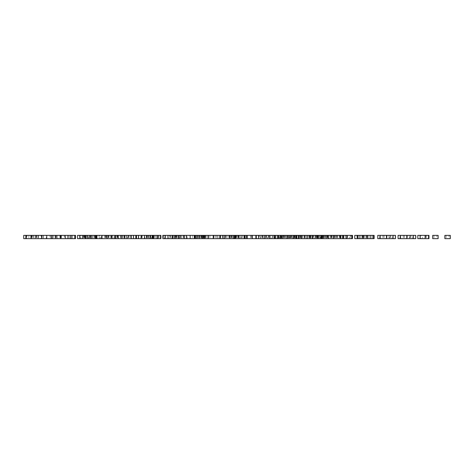 <?xml version="1.0" encoding="UTF-8"?>
<svg xmlns="http://www.w3.org/2000/svg" width="474" height="474" viewBox="0 0 474 474"><rect width="100%" height="100%" fill="white"/><g stroke="black" fill="none" stroke-linecap="round" stroke-linejoin="round"><path stroke-width="0.36" stroke-dasharray="2.37 1.78" d="M65.536 235.365L56.27 235.365L57.609 235.365L57.609 238.635L56.27 238.635L60.909 238.635L57.609 238.635L57.609 235.365L60.909 235.365L60.909 238.635L64.203 238.635L60.909 238.635L60.909 235.365L64.203 235.365L64.203 238.635L65.536 238.635L64.203 238.635L64.203 235.365L65.536 235.365L65.536 238.635M56.27 235.365L56.27 238.635M71.965 235.365L55.18 235.365L70.691 235.365L67.918 235.365L67.918 238.635L55.18 238.635L75.562 238.635L75.562 235.365L70.549 235.365L70.549 238.635L70.549 235.365L74.744 235.365L71.965 235.365L71.965 238.635M67.918 235.365L60.927 235.365L60.927 238.635L67.918 238.635M60.927 235.365L55.962 235.365L55.962 238.635L60.927 238.635M55.962 235.365L52.365 235.365L52.365 238.635L55.962 238.635M52.365 235.365L51.133 235.365L51.133 238.635L52.365 238.635M96.945 235.365L96.945 238.635L101.957 238.635L96.945 238.635L101.957 238.635L101.957 235.365L96.945 235.365L96.945 238.635L96.945 235.365L101.957 235.365L101.957 238.635L101.957 235.365L96.945 235.365M107.1 235.365L112.113 235.365L107.1 235.365L107.1 238.635L112.113 238.635L107.1 238.635M112.113 235.365L112.113 238.635M140.849 235.365L148.486 235.365L136.512 235.365L140.849 235.365L140.849 238.635L136.512 238.635L148.486 238.635L140.849 238.635M142.153 235.365L142.153 238.635M151.342 235.365L144.902 235.365L144.902 238.635L158.855 238.635L152.486 238.635L153.843 238.635L153.843 235.365L153.843 238.635L153.849 235.365L151.342 235.365L151.342 238.635M147.829 235.365L147.829 238.635M148.486 235.365L148.486 238.635M148.131 235.365L148.131 238.635M146.454 235.365L146.454 238.635M138.758 235.365L138.758 238.635L144.902 238.635L144.902 235.365L138.769 235.365L138.769 238.635L131.464 238.635L136.476 238.635L136.476 235.365L136.476 238.635L136.476 235.365L131.464 235.365L131.464 238.635L136.476 238.635L136.476 235.365L131.464 235.365L131.464 238.635L131.464 235.365L138.769 235.365M148.149 235.365L141.169 235.365L152.877 235.365L148.149 235.365L148.149 238.635L152.877 238.635L141.169 238.635L148.149 238.635M146.999 235.365L146.999 238.635M144.576 235.365L144.576 238.635M141.744 235.365L141.744 238.635M141.169 235.365L141.169 238.635M141.667 235.365L141.667 238.635M146.353 235.365L146.353 238.635M151.947 235.365L151.947 238.635M255.853 235.365L190.181 235.365L190.181 238.635L255.853 238.635M195.193 235.365L195.193 238.635L195.614 238.635L195.614 235.365L195.193 235.365L195.187 238.635M194.838 235.365L194.838 238.635M200.905 235.365L200.905 238.635M198.547 235.365L198.547 238.635M196.763 235.365L196.763 238.635M232.153 235.365L232.153 238.635M236.668 235.365L236.668 238.635M247.274 235.365L247.274 238.635M252.287 235.365L252.287 238.635M289.892 235.365L283.517 235.365L291.012 235.365L289.892 235.365L289.892 238.635L291.012 238.635L283.517 238.635L289.892 238.635M291.012 235.365L291.012 238.635M287.285 235.365L287.285 238.635M284.572 235.365L284.572 238.635M283.517 235.365L283.517 238.635M298.502 235.365L283.428 235.365L295.729 235.365L295.729 238.635L283.428 238.635L298.502 238.635M290.728 235.365L290.728 238.635M295.729 235.365L292.683 235.365L292.683 238.635L295.729 238.635M292.683 235.365L287.481 235.365L287.481 238.635L292.683 238.635M288.411 235.365L280.164 235.365L280.164 238.635L294.194 238.635L287.428 238.635L294.194 238.635L294.194 235.365L288.411 235.365L288.411 238.635M280.164 235.365L278.291 235.365L279.933 235.365L279.933 238.635L278.291 238.635L280.164 238.635M283.428 235.365L283.428 238.635M284.643 235.365L284.643 238.635M287.534 235.365L287.534 238.635M289.513 235.365L289.513 238.635M352.496 235.365L323.067 235.365L323.067 238.635L352.496 238.635M324.37 235.365L324.37 238.635M328.494 235.365L328.494 238.635M327.208 235.365L327.208 238.635M41.031 235.365L25.857 235.365L25.857 238.635L51.133 238.635L51.133 235.365L46.221 235.365L46.221 238.635L46.221 235.365L41.031 235.365L41.031 238.635M33.767 235.365L46.742 235.365L25.987 235.365L33.767 235.365L33.767 238.635L25.987 238.635L46.742 238.635L33.767 238.635M38.513 235.365L38.513 238.635M43.205 235.365L43.205 238.635M35.941 235.365L35.941 238.635M30.769 235.365L30.769 238.635L30.769 235.365M83.507 235.365L91.055 235.365L82.666 235.365L83.507 235.365L83.507 238.635L82.666 238.635L91.055 238.635L83.507 238.635M82.666 235.365L82.666 238.635M86.896 235.365L86.896 238.635M89.841 235.365L89.841 238.635M91.055 235.365L91.055 238.635M89.876 235.365L89.876 238.635M86.861 235.365L86.861 238.635M83.874 235.365L83.874 238.635M96.05 235.365L91.393 235.365L91.393 238.635L96.05 238.635L96.05 235.365M88.656 235.365L91.393 235.365L91.393 238.635L88.656 238.635L88.656 235.365L85.468 235.365L85.468 238.635L88.656 238.635M85.468 235.365L79.875 235.365L79.875 238.635L85.468 238.635M79.875 235.365L77.546 235.365M77.546 238.635L79.875 238.635M85.539 235.365L95.392 235.365L82.577 235.365L85.539 235.365L85.539 238.635L82.577 238.635L95.392 238.635L85.539 238.635M91.038 235.365L91.038 238.635L91.038 235.365M121.326 235.365L121.326 238.635L126.339 238.635L121.326 238.635L121.326 235.365L126.339 235.365L126.339 238.635L126.339 235.365L121.326 235.365M141.631 235.365L141.631 238.635L146.65 238.635L141.631 238.635L146.65 238.635L141.631 238.635L141.631 235.365L146.65 235.365L146.65 238.635L146.65 235.365L141.631 235.365L141.631 238.635L141.631 235.365L146.65 235.365L146.65 238.635L146.65 235.365L141.631 235.365M179.806 235.365L186.098 235.365L178.882 235.365L179.806 235.365L179.806 238.635L178.882 238.635L186.092 238.635L179.806 238.635M178.882 235.365L178.882 238.635M183.272 235.365L183.272 238.635M187.271 235.365L186.092 235.365L186.098 238.635L187.271 238.635L186.098 238.635L186.092 235.365L187.271 235.365L187.271 238.635M183.077 235.365L183.077 238.635M180.079 235.365L180.079 238.635M190.145 235.365L173.899 235.365L173.899 238.635L190.145 238.635M184.416 235.365L173.899 235.365L173.899 238.635L178.917 238.635L178.917 235.365L178.917 238.635L184.416 238.635L184.416 235.365L186.412 235.365L184.09 235.365L184.09 238.635L186.412 238.635L184.416 238.635M192.408 235.365L192.408 238.635M190.098 235.365L190.098 238.635M184.487 235.365L184.487 238.635M181.281 235.365L181.281 238.635M178.562 235.365L178.562 238.635L178.562 235.365M229.89 235.365L244.039 235.365L224.552 235.365L229.89 235.365L229.89 238.635L224.552 238.635L244.039 238.635L229.89 238.635M224.552 235.365L224.552 238.635M234.423 235.365L234.423 238.635M238.849 235.365L238.849 238.635M244.039 235.365L244.039 238.635M236.153 235.365L236.153 238.635M234.897 235.365L234.897 238.635M233.522 235.365L233.522 238.635M231.608 235.365L231.608 238.635M229.049 235.365L229.049 238.635M226.211 235.365L226.211 238.635M225.766 235.365L225.766 238.635M227.887 235.365L227.887 238.635M230.477 235.365L230.477 238.635M231.762 235.365L231.762 238.635M445.086 235.365L445.086 238.635L450.104 238.635L445.086 238.635L445.086 235.365L450.104 235.365L450.104 238.635L450.104 235.365L445.086 235.365M296.706 235.365L296.706 238.635L297.127 238.635L297.127 235.365L296.706 235.365L296.7 238.635M291.694 235.365L291.694 238.635L291.694 235.365M296.351 235.365L296.351 238.635M300.67 235.365L300.67 238.635M303.97 235.365L303.97 238.635M302.418 235.365L302.418 238.635M300.066 235.365L300.066 238.635M298.276 235.365L298.276 238.635M337.719 235.365L337.719 238.635L337.737 235.365M336.593 235.365L336.593 238.635M333.992 235.365L333.992 238.635M331.279 235.365L331.279 238.635M330.224 235.365L330.224 238.635M337.435 235.365L337.435 238.635L337.435 235.365M342.429 235.365L342.429 238.635M339.39 235.365L339.39 238.635M334.188 235.365L334.188 238.635M326.87 235.365L326.87 238.635M324.998 235.365L324.998 238.635M327.457 235.365L327.457 238.635M330.135 235.365L330.135 238.635M331.35 235.365L331.35 238.635M334.241 235.365L334.241 238.635M336.22 235.365L336.22 238.635M367.563 235.365L357.532 235.365L357.532 238.635L367.563 238.635M366.882 235.365L366.882 238.635M364.583 235.365L364.583 238.635M362.545 235.365L363.019 235.365L363.019 238.635L362.545 238.635L366.295 238.635L362.545 238.635L362.545 235.365L362.545 238.635L362.545 235.365L366.295 235.365L366.295 238.635L366.295 235.365L362.545 235.365L362.545 238.635M357.532 235.365L357.532 238.635L357.532 235.365L354.748 235.365L354.748 238.635L357.532 238.635M51.31 235.365L42.05 235.365L43.383 235.365L43.383 238.635L42.05 238.635L46.689 238.635L43.383 238.635L43.383 235.365L46.689 235.365L46.689 238.635L49.977 238.635L46.689 238.635L46.689 235.365L49.977 235.365L49.977 238.635L51.31 238.635L49.977 238.635L49.977 235.365L51.31 235.365L51.31 238.635M42.05 235.365L42.05 238.635M41.629 235.365L56.465 235.365L36.907 235.365L38.139 235.365L38.139 238.635L36.907 238.635L56.465 238.635L38.139 238.635L38.139 235.365L41.629 235.365L41.629 238.635M36.907 235.365L36.907 238.635M46.671 235.365L46.671 238.635M53.716 235.365L53.716 238.635M56.465 235.365L56.465 238.635M53.692 235.365L53.692 238.635M46.707 235.365L46.707 238.635M41.736 235.365L41.736 238.635M100.565 235.365L128.821 235.365L100.565 235.365L100.565 238.635L128.821 238.635L100.565 238.635M106.567 235.365L106.567 238.635M105.441 235.365L105.441 238.635M108.99 235.365L108.99 238.635M111.135 235.365L104.76 235.365L112.255 235.365L112.255 238.635L104.76 238.635L112.255 238.635L112.255 235.365L111.135 235.365L111.135 238.635M117.096 235.365L117.096 238.635M120.254 235.365L120.254 238.635M123.874 235.365L123.874 238.635M128.821 235.365L128.821 238.635M122.736 235.365L122.736 238.635M117.913 235.365L117.913 238.635M114.649 235.365L114.649 238.635M111.437 235.365L111.437 238.635M172.009 235.365L176.381 235.365L167.956 235.365L169.129 235.365L169.129 238.635L167.956 238.635L176.381 238.635L169.129 238.635L169.129 235.365L172.009 235.365L172.009 238.635M167.956 235.365L167.956 238.635M175.113 235.365L175.113 238.635M176.381 235.365L176.381 238.635M175.167 235.365L175.167 238.635M172.098 235.365L172.098 238.635M184.09 235.365L163.459 235.365L169.206 235.365L169.206 238.635L163.477 238.635L184.09 238.635M163.477 235.365L163.459 238.635L163.477 235.365M169.206 235.365L169.87 235.365L169.87 238.635L169.206 238.635M169.87 235.365L172.115 235.365L172.115 238.635L169.87 238.635M172.115 235.365L175.06 235.365L175.06 238.635L172.115 238.635M175.06 235.365L176.061 235.365L176.061 238.635L175.06 238.635M176.292 235.365L176.292 238.635L176.292 235.365L170.616 235.365L170.616 238.635L176.292 238.635L176.292 235.365L176.292 238.635M170.616 235.365L164.567 235.365L164.567 238.635L170.616 238.635M164.567 235.365L162.819 235.365M162.819 238.635L164.567 238.635M170.812 235.365L170.812 238.635M176.612 235.365L176.612 238.635L176.612 235.365M181.311 235.365L172.886 235.365L181.311 235.365L181.311 238.635L172.886 238.635L181.311 238.635L181.311 235.365L181.311 238.635M180.754 235.365L180.754 238.635M179.202 235.365L179.202 238.635M176.535 235.365L176.535 238.635M172.311 235.365L172.311 238.635M165.479 235.365L165.479 238.635M219.391 235.365L208.596 235.365L213.596 235.365L213.596 238.635L208.578 238.635L223.017 238.635L213.596 238.635L213.596 235.365L219.391 235.365L219.391 238.635M222.519 235.365L222.519 238.635M224.617 235.365L224.617 238.635M225.577 235.365L225.577 238.635M225.837 235.365L225.837 238.635M220.819 235.365L220.819 238.635L220.825 235.365M219.527 235.365L219.527 238.635M217.714 235.365L217.714 238.635M215.486 235.365L215.486 238.635M214.047 235.365L214.047 238.635M213.596 235.365L213.596 238.635M208.578 235.365L208.596 238.635M266.24 235.365L273.794 235.365L265.404 235.365L266.24 235.365L266.24 238.635L265.404 238.635L273.794 238.635L266.24 238.635M265.404 235.365L265.404 238.635M269.635 235.365L269.635 238.635M272.58 235.365L272.58 238.635M273.794 235.365L273.794 238.635M272.615 235.365L272.615 238.635M269.599 235.365L269.599 238.635M266.607 235.365L266.607 238.635M271.389 235.365L260.279 235.365L278.789 235.365L274.132 235.365L274.132 238.635L278.789 238.635L260.279 238.635L274.132 238.635L274.132 235.365L271.389 235.365L271.389 238.635M278.789 235.365L278.789 238.635L278.789 235.365M268.207 235.365L268.207 238.635M262.608 235.365L262.608 238.635M260.279 235.365L260.279 238.635M262.549 235.365L262.549 238.635M268.278 235.365L268.278 238.635M273.776 235.365L273.776 238.635L273.776 235.365M309.872 235.365L304.29 235.365L312.751 235.365L312.751 238.635L309.326 238.635L312.751 238.635L312.751 235.365L309.326 235.365L309.326 238.635L304.29 238.635L313.16 238.635L309.326 238.635L309.326 235.365L309.326 238.635L309.326 235.365L309.872 235.365L309.872 238.635M320.91 235.365L304.361 235.365L310.701 235.365L310.719 238.635L304.361 238.635L313.45 238.635L310.701 238.635L310.701 235.365L313.45 235.365L313.45 238.635L326.693 238.635L319.926 238.635L326.693 238.635L326.693 235.365L320.91 235.365L320.91 238.635M312.733 235.365L312.733 238.635M313.16 235.365L313.16 238.635M309.202 235.365L309.202 238.635M306.755 235.365L306.755 238.635M305.155 235.365L305.155 238.635M304.29 235.365L304.456 238.635L301.991 238.635L304.29 238.635L304.29 235.365L304.29 238.635L304.29 235.365L301.991 235.365L301.991 238.635L301.991 235.365L304.29 235.365L304.29 238.635M309.326 235.365L309.326 238.635L309.321 235.365M334.792 235.365L334.792 238.635M339.828 235.365L339.828 238.635M341.132 235.365L341.132 238.635M343.875 235.365L343.875 238.635L343.875 235.365M346.802 235.365L346.802 238.635L351.803 238.635L351.803 235.365L346.784 235.365L349.249 235.365L349.249 238.635L346.784 238.635L346.784 235.365M347.466 235.365L347.466 238.635M349.249 235.365L351.856 235.365L347.128 235.365L347.11 238.635L351.856 238.635L349.249 238.635M345.428 235.365L345.428 238.635M335.491 235.365L335.491 238.635M345.973 235.365L347.128 235.365L347.128 238.635L345.973 238.635L345.973 235.365L343.555 235.365L343.555 238.635L345.973 238.635M343.555 235.365L340.717 235.365L340.717 238.635L343.555 238.635M340.717 235.365L340.148 235.365L340.148 238.635L340.717 238.635M340.148 235.365L340.646 235.365L340.646 238.635L340.148 238.635M340.646 235.365L345.333 235.365L345.333 238.635L340.646 238.635M345.333 235.365L350.926 235.365L350.926 238.635L345.333 238.635M350.926 235.365L351.856 235.365M351.856 238.635L350.926 238.635M350.322 235.365L350.322 238.635M337.749 235.365L337.749 238.635M389.35 235.365L382.98 235.365L390.475 235.365L389.35 235.365L389.35 238.635L390.475 238.635L382.98 238.635L389.35 238.635M390.475 235.365L390.475 238.635M386.748 235.365L386.748 238.635M384.035 235.365L384.035 238.635M382.98 235.365L382.98 238.635M395.458 235.365L382.891 235.365L395.186 235.365L395.186 238.635L382.891 238.635L395.458 238.635M390.191 235.365L390.191 238.635M395.186 235.365L392.146 235.365L392.146 238.635L395.186 238.635M392.146 235.365L386.944 235.365L386.944 238.635L392.146 238.635M386.944 235.365L379.627 235.365L379.627 238.635L386.944 238.635M379.627 235.365L377.754 235.365M377.754 238.635L379.627 238.635M382.891 235.365L382.891 238.635M384.106 235.365L384.106 238.635M386.997 235.365L386.997 238.635M388.976 235.365L388.976 238.635M425.682 235.365L428.543 235.365L428.561 238.635L425.137 238.635L428.561 238.635L428.543 235.365L425.137 235.365L425.137 238.635L425.137 235.365L425.137 238.635L425.137 235.365L425.682 235.365L425.682 238.635M426.529 235.365L426.529 238.635M428.97 235.365L425.012 235.365L425.012 238.635L428.97 238.635M425.012 235.365L422.565 235.365L422.565 238.635L425.012 238.635M422.565 235.365L420.965 235.365L420.965 238.635L422.565 238.635M420.965 235.365L420.266 235.365L420.266 238.635L420.965 238.635M420.266 235.365L420.266 238.635L420.1 235.365L417.801 235.365L417.801 238.635L420.1 238.635L420.266 235.365M432.916 235.365L432.916 238.635L437.935 238.635L432.916 238.635L432.916 235.365L437.935 235.365L437.935 238.635L437.935 235.365L432.916 235.365M449.014 235.365L444.873 235.365L444.873 238.635L450.3 238.635L450.3 235.365L449.014 235.365L449.014 238.635M446.176 235.365L446.176 238.635M436.844 235.365L432.703 235.365L432.703 238.635L438.13 238.635L438.13 235.365L436.844 235.365L436.844 238.635M434.006 235.365L434.006 238.635M409.678 235.365L403.309 235.365L410.804 235.365L409.678 235.365L409.678 238.635L410.804 238.635L403.309 238.635L409.678 238.635M410.804 235.365L410.804 238.635M407.077 235.365L407.077 238.635M404.363 235.365L404.363 238.635M403.309 235.365L403.309 238.635M415.781 235.365L403.22 235.365L415.514 235.365L415.514 238.635L403.22 238.635L415.781 238.635M410.52 235.365L410.52 238.635M415.514 235.365L412.475 235.365L412.475 238.635L415.514 238.635M412.475 235.365L407.273 235.365L407.273 238.635L412.475 238.635M407.273 235.365L399.955 235.365L399.955 238.635L407.273 238.635M399.955 235.365L398.077 235.365M398.077 238.635L399.955 238.635M403.22 235.365L403.22 238.635M404.435 235.365L404.435 238.635M407.326 235.365L407.326 238.635M409.305 235.365L409.305 238.635M367.818 235.365L361.887 235.365L361.887 238.635L374.128 238.635L374.128 235.365L369.116 235.365L369.116 238.635L369.122 235.365L367.818 235.365L367.818 238.635M367.688 235.365L356.869 235.365L361.887 235.365L361.887 238.635L356.869 238.635L367.688 238.635M366.011 235.365L366.011 238.635M363.777 235.365L363.777 238.635M362.343 235.365L362.343 238.635M361.887 235.365L361.887 238.635M356.869 235.365L356.869 238.635L356.869 235.365M323.067 235.365L332.707 235.365L314.914 235.365L326.693 235.365L326.693 238.635L314.914 238.635L332.707 238.635L323.067 238.635M319.926 235.365L319.926 238.635M320.714 235.365L320.714 238.635M322.711 235.365L322.711 238.635M325.3 235.365L325.3 238.635M326.693 235.365L326.693 238.635M319.98 235.365L319.98 238.635M315.429 235.365L315.429 238.635M318.072 235.365L318.072 238.635M323.641 235.365L323.641 238.635L323.641 235.365M328.636 235.365L328.636 238.635M330.947 235.365L330.947 238.635M331.616 235.365L331.616 238.635L331.616 235.365M331.563 235.365L331.563 238.635M331.806 235.365L331.806 238.635M332.707 235.365L332.707 238.635M327.741 235.365L327.741 238.635M327.261 235.365L327.261 238.635M327.084 235.365L327.084 238.635M324.334 235.365L324.334 238.635M321.212 235.365L321.212 238.635M316.596 235.365L316.596 238.635M316.377 235.365L309.718 235.365L314.902 235.365L314.914 238.635L309.718 238.635L317.035 238.635L313.45 238.635L313.45 235.365L316.377 235.365L316.377 238.635M315.678 235.365L315.678 238.635M317.829 235.365L317.829 238.635M321.816 235.365L321.816 238.635M325.976 235.365L325.976 238.635M323.28 235.365L328.298 235.365L323.28 235.365L323.28 238.635L328.298 238.635L323.28 238.635L323.28 235.365L323.28 238.635M321.194 235.365L321.194 238.635M282.931 235.365L300.208 235.365L282.409 235.365L294.194 235.365L294.194 238.635L282.409 238.635L300.208 238.635L282.931 238.635L287.481 238.635L287.481 235.365L282.931 235.365L282.931 238.635M287.428 235.365L287.428 238.635M288.21 235.365L288.21 238.635M290.212 235.365L290.212 238.635M292.802 235.365L292.802 238.635M294.194 235.365L294.194 238.635M285.573 235.365L285.573 238.635M291.137 235.365L291.137 238.635L291.137 235.365M296.137 235.365L296.137 238.635M298.448 235.365L298.448 238.635M299.118 235.365L299.118 238.635L299.118 235.365M299.064 235.365L299.064 238.635M299.307 235.365L299.307 238.635M300.208 235.365L300.208 238.635M295.243 235.365L295.243 238.635M294.763 235.365L294.763 238.635M294.585 235.365L294.585 238.635M291.836 235.365L291.836 238.635M288.713 235.365L288.713 238.635M284.098 235.365L284.098 238.635M282.409 235.365L282.409 238.635M283.179 235.365L283.179 238.635M285.33 235.365L285.33 238.635M289.318 235.365L289.318 238.635M293.477 235.365L293.477 238.635M290.781 235.365L290.781 238.635M288.696 235.365L288.696 238.635M241.059 235.365L234.689 235.365L242.184 235.365L241.059 235.365L241.059 238.635L242.184 238.635L234.689 238.635L241.059 238.635M242.184 235.365L242.184 238.635M238.452 235.365L238.452 238.635M235.744 235.365L235.744 238.635M234.689 235.365L234.689 238.635M241.9 235.365L241.9 238.635M246.895 235.365L246.895 238.635M243.855 235.365L243.855 238.635M238.653 235.365L238.653 238.635M231.336 235.365L231.336 238.635M229.457 235.365L229.457 238.635M231.922 235.365L231.922 238.635M238.149 235.365L238.149 238.635M247.161 235.365L247.161 238.635M234.6 235.365L234.6 238.635M235.815 235.365L235.815 238.635M238.706 235.365L238.706 238.635M240.685 235.365L240.685 238.635M202.232 235.365L196.657 235.365L205.118 235.365L205.118 238.635L201.687 238.635L205.118 238.635L205.118 235.365L201.687 235.365L201.687 238.635L196.657 238.635L205.526 238.635L201.687 238.635L201.687 235.365L201.687 238.635L201.687 235.365L202.232 235.365L202.232 238.635M203.079 235.365L203.079 238.635M205.1 235.365L205.1 238.635M205.526 235.365L205.526 238.635M201.563 235.365L201.563 238.635M199.121 235.365L199.121 238.635M197.522 235.365L197.522 238.635M196.657 235.365L196.817 238.635L194.352 238.635L196.657 238.635L196.657 235.365L196.657 238.635L196.657 235.365L194.352 235.365L194.352 238.635L194.352 235.365L196.657 235.365L196.657 238.635M201.687 235.365L201.687 238.635L201.687 235.365M160.893 235.365L152.024 235.365L158.855 235.365L153.523 235.365L153.523 238.635L152.024 238.635L160.893 238.635M158.855 235.365L158.855 238.635M150.738 235.365L141.578 235.365L152.486 235.365L152.474 238.635L141.578 238.635L152.474 238.635L152.486 235.365L150.738 235.365L150.738 238.635M148.398 235.365L148.398 238.635M146.596 235.365L146.981 235.365L146.981 238.635L146.596 238.635L146.596 235.365L146.596 238.635M141.578 235.365L141.578 238.635L141.578 235.365M146.241 235.365L146.241 238.635L146.241 235.365M155.519 235.365L155.519 238.635M158.446 235.365L160.479 235.365L157.054 235.365L157.599 235.365L157.599 238.635L157.054 238.635L160.479 238.635L157.599 238.635L157.599 235.365L158.446 235.365L158.446 238.635M158.583 235.365L158.583 238.635M120.929 235.365L133.496 235.365L131.464 235.365L131.464 238.635L133.496 238.635L120.929 238.635L120.929 235.365L122.144 235.365L122.144 238.635L120.929 238.635M93.947 235.365L84.686 235.365L86.025 235.365L86.025 238.635L84.686 238.635L89.325 238.635L86.025 238.635L86.025 235.365L89.325 235.365L89.325 238.635L92.62 238.635L79.543 238.635L99.102 238.635L89.308 238.635L89.325 235.365L92.62 235.365L92.62 238.635L93.947 238.635L92.62 238.635L92.62 235.365L93.947 235.365L93.947 238.635M84.686 235.365L84.686 238.635M84.265 235.365L99.102 235.365L79.543 235.365L80.776 235.365L80.776 238.635L80.776 235.365L84.265 235.365L84.265 238.635M79.543 235.365L79.543 238.635M89.308 235.365L89.308 238.635M99.102 235.365L99.102 238.635M96.329 235.365L96.329 238.635M89.343 235.365L89.343 238.635M84.372 235.365L84.372 238.635M60.394 235.365L60.394 238.635L65.406 238.635L60.394 238.635L60.394 235.365L65.406 235.365L65.406 238.635L65.406 235.365L60.394 235.365M25.857 235.365L26.485 235.365L26.485 238.635L25.857 238.635M26.994 235.365L36.516 235.365L26.485 235.365L26.485 238.635L36.516 238.635L26.485 238.635L26.485 235.365L26.994 235.365L26.994 238.635M28.867 235.365L28.867 238.635M32.321 235.365L32.321 238.635M36.516 235.365L36.516 238.635M35.834 235.365L35.834 238.635M33.535 235.365L33.535 238.635M31.497 235.365L31.971 235.365L31.971 238.635L31.497 238.635L35.248 238.635L31.497 238.635L31.497 235.365L31.497 238.635L31.497 235.365L35.248 235.365L35.248 238.635L35.248 235.365L31.497 235.365L31.497 238.635M26.485 235.365L26.485 238.635L23.7 238.635L23.7 235.365L26.485 235.365M304.361 235.365L304.361 238.635M309.398 235.365L309.398 238.635M317.035 235.365L317.035 238.635M320.495 235.365L316.697 235.365L316.679 238.635L321.425 238.635L314.902 238.635L314.902 235.365L320.495 235.365L320.495 238.635M316.679 235.365L315.003 235.365L315.003 238.635L316.679 238.635L316.697 235.365M315.003 235.365L307.306 235.365L307.306 238.635L315.003 238.635M307.306 235.365L305.06 235.365L305.06 238.635L307.306 238.635M305.06 235.365L307.004 235.365L307.004 238.635L305.06 238.635M307.004 235.365L313.036 235.365L313.036 238.635L307.004 238.635M313.036 235.365L317.462 235.365L312.804 235.365L312.804 238.635L317.462 238.635L313.036 238.635M315.548 235.365L315.548 238.635M313.124 235.365L313.124 238.635M310.286 235.365L310.286 238.635M309.718 235.365L309.718 238.635M310.215 235.365L310.215 238.635M319.891 235.365L319.891 238.635M307.318 235.365L307.318 238.635M279.933 235.365L286.711 235.365L282.054 235.365L282.054 238.635L286.711 238.635L279.933 238.635M279.334 235.365L282.054 235.365L282.054 238.635L279.334 238.635L279.334 235.365L275.773 235.365L275.773 238.635L279.334 238.635M275.773 235.365L272.349 235.365L272.349 238.635L275.773 238.635M272.349 235.365L270.15 235.365L270.15 238.635L272.349 238.635M270.15 235.365L269.475 235.365L269.475 238.635L274.807 238.635L269.475 238.635L269.475 235.365L274.487 235.365L274.487 238.635L274.482 235.365L274.807 235.365L270.15 235.365L270.15 238.635L270.15 235.365L267.413 235.365L267.413 238.635L270.15 238.635M281.325 235.365L281.325 238.635L281.698 238.635L281.704 235.365L281.325 235.365M286.711 235.365L286.711 238.635L286.711 235.365M260.499 235.365L251.232 235.365L252.571 235.365L252.571 238.635L251.232 238.635L255.871 238.635L252.571 238.635L252.571 235.365L255.871 235.365L255.871 238.635L259.165 238.635L255.871 238.635L255.871 235.365L259.165 235.365L259.165 238.635L260.499 238.635L259.165 238.635L259.165 235.365L260.499 235.365L260.499 238.635M251.232 235.365L251.232 238.635M247.327 235.365L247.327 238.635L247.327 235.365M250.811 235.365L250.811 238.635M262.904 235.365L262.904 238.635L265.653 238.635L262.904 238.635L262.88 235.365L265.653 235.365L265.653 238.635L261.423 238.635L269.813 238.635L265.653 238.635L265.653 235.365L262.88 235.365M255.889 235.365L255.889 238.635M250.918 235.365L250.918 238.635M194.067 235.365L194.067 238.635M199.406 235.365L199.406 238.635M203.939 235.365L203.939 238.635M208.364 235.365L208.364 238.635M213.561 235.365L213.561 238.635M205.669 235.365L205.669 238.635M204.413 235.365L204.413 238.635M203.038 235.365L203.038 238.635M201.13 235.365L201.13 238.635M198.565 235.365L198.565 238.635M195.726 235.365L195.726 238.635M195.282 235.365L195.282 238.635M197.403 235.365L197.403 238.635M199.992 235.365L199.992 238.635M201.278 235.365L201.278 238.635M160.479 235.365L160.479 238.635M157.054 235.365L157.048 238.635M160.461 235.365L160.461 238.635M156.93 235.365L156.93 238.635M154.483 235.365L154.483 238.635M152.889 235.365L152.889 238.635M152.184 235.365L152.184 238.635L149.719 238.635L152.024 238.635L152.024 235.365L152.024 238.635L152.024 235.365L149.719 235.365L149.719 238.635L149.719 235.365L152.024 235.365L152.024 238.635L152.184 235.365M108.528 235.365L108.528 238.635M105.815 235.365L105.815 238.635M104.76 235.365L104.76 238.635M122.144 235.365L104.671 235.365L116.971 235.365L116.971 238.635L104.671 238.635L122.144 238.635M111.971 235.365L111.971 238.635M116.971 235.365L113.926 235.365L113.926 238.635L116.971 238.635M113.926 235.365L108.724 235.365L108.724 238.635L113.926 238.635M108.724 235.365L101.406 235.365L101.406 238.635L108.724 238.635M101.406 235.365L99.534 235.365L99.534 238.635L101.406 238.635M99.534 235.365L101.993 235.365M101.993 238.635L99.534 238.635M108.226 235.365L108.226 238.635M117.238 235.365L117.238 238.635M104.671 235.365L104.671 238.635M105.886 235.365L105.886 238.635M108.777 235.365L108.777 238.635M110.756 235.365L110.756 238.635M60.322 235.365L60.322 238.635M61.661 235.365L61.661 238.635L61.661 235.365M64.962 235.365L64.979 238.635M69.583 235.365L68.256 235.365L68.256 238.635L69.583 238.635L68.256 238.635L68.256 235.365L69.583 235.365L69.583 238.635M55.18 235.365L55.18 238.635M56.412 235.365L56.412 238.635L56.412 235.365M59.902 235.365L59.902 238.635M64.944 235.365L64.944 238.635M60.008 235.365L60.008 238.635M328.298 235.365L328.298 238.635L328.298 235.365M304.918 235.365L312.467 235.365L304.077 235.365L304.918 235.365L304.918 238.635L304.077 238.635L312.467 238.635L304.918 238.635M304.077 235.365L304.077 238.635M308.307 235.365L308.307 238.635M311.252 235.365L311.252 238.635M312.467 235.365L312.467 238.635L312.449 235.365M311.288 235.365L311.288 238.635M308.272 235.365L308.272 238.635M305.286 235.365L305.286 238.635M317.462 235.365L317.462 238.635M310.067 235.365L312.804 235.365L312.804 238.635L310.067 238.635L310.067 235.365L306.879 235.365L306.879 238.635L310.067 238.635M306.879 235.365L301.286 235.365L301.286 238.635L306.879 238.635M301.286 235.365L298.958 235.365M298.958 238.635L301.286 238.635M262.264 235.365L269.813 235.365L261.423 235.365L262.264 235.365L262.264 238.635M261.423 235.365L261.423 238.635M268.598 235.365L268.598 238.635M269.813 235.365L269.813 238.635M268.634 235.365L268.634 238.635M265.618 235.365L265.618 238.635M262.626 235.365L262.626 238.635M274.807 235.365L274.807 238.635M267.413 235.365L264.225 235.365L264.225 238.635L267.413 238.635M264.225 235.365L258.632 235.365L258.632 238.635L264.225 238.635M258.632 235.365L256.304 235.365M256.304 238.635L258.632 238.635M269.795 235.365L269.795 238.635M209.935 235.365L209.935 238.635L209.935 235.365M213.235 235.365L213.253 238.635M217.856 235.365L216.529 235.365L216.529 238.635L217.856 238.635L216.529 238.635L216.529 235.365L217.856 235.365L217.856 238.635M220.244 235.365L220.244 238.635M208.282 235.365L208.282 238.635M204.685 235.365L204.685 238.635M172.886 235.365L172.886 238.635M174.154 235.365L174.154 238.635M177.24 235.365L177.24 238.635M180.15 235.365L180.15 238.635M180.114 235.365L180.114 238.635M177.152 235.365L177.152 238.635M174.1 235.365L174.1 238.635M172.601 235.365L172.601 238.635M178.473 235.365L178.473 238.635M175.623 235.365L175.623 238.635M172.939 235.365L172.939 238.635L172.939 235.365M167.92 235.365L167.92 238.635M127.393 235.365L121.018 235.365L128.513 235.365L127.393 235.365L127.393 238.635L128.513 238.635L121.018 238.635L127.393 238.635M128.513 235.365L128.513 238.635M124.786 235.365L124.786 238.635M122.073 235.365L122.073 238.635M121.018 235.365L121.018 238.635M128.229 235.365L128.229 238.635M133.23 235.365L133.23 238.635M130.184 235.365L130.184 238.635M124.982 235.365L124.982 238.635M117.665 235.365L117.665 238.635M125.035 235.365L125.035 238.635M127.014 235.365L127.014 238.635M85.361 235.365L85.361 238.635M94.711 235.365L94.711 238.635M92.412 235.365L92.412 238.635M90.374 235.365L90.848 235.365L90.848 238.635L90.374 238.635L94.125 238.635L90.374 238.635L90.374 235.365L90.374 238.635L90.374 235.365L94.125 235.365L94.125 238.635L94.125 235.365L90.374 235.365L90.374 238.635M82.577 235.365L82.577 238.635M25.987 235.365L25.987 238.635M41.831 235.365L41.831 238.635M46.742 235.365L46.742 238.635M41.439 235.365L41.439 238.635M30.893 235.365L30.893 238.635L30.893 235.365M237.35 235.365L237.35 238.635M206.865 235.365L206.865 238.635M425.131 235.365L425.131 238.635M152.018 235.365L152.018 238.635"/><path stroke-width="0.71" d="M25.857 235.365L52.365 235.365L52.365 238.635L23.7 238.635L23.7 235.365L25.857 235.365L25.857 238.635M51.133 235.365L51.133 238.635M52.365 235.365L55.849 235.365L55.849 238.635L52.365 238.635M55.849 235.365L60.891 235.365L60.891 238.635L55.849 238.635M60.891 235.365L67.942 235.365L67.942 238.635L60.891 238.635M67.942 235.365L70.691 235.365L70.691 238.635L67.942 238.635M79.81 235.365L96.945 235.365L96.945 238.635L77.546 238.635L77.546 235.365L79.81 235.365L79.81 238.635M96.945 235.365L101.957 235.365L101.957 238.635L96.945 238.635M101.957 235.365L107.1 235.365L107.1 238.635L101.957 238.635M107.1 235.365L112.113 235.365L112.113 238.635L107.1 238.635M112.113 235.365L136.512 235.365L136.512 238.635L112.113 238.635M135.813 235.365L135.813 238.635M136.512 235.365L138.455 235.365L138.455 238.635L136.512 238.635M138.455 235.365L144.487 235.365L144.487 238.635L138.455 238.635M144.487 235.365L150.27 235.365L150.27 238.635L144.487 238.635M150.27 235.365L152.877 235.365L152.877 238.635L150.27 238.635M152.877 235.365L153.523 235.365L153.523 238.635L152.877 238.635M165.112 235.365L190.181 235.365L190.181 238.635L162.819 238.635L162.819 235.365L165.112 235.365L165.112 238.635M190.181 235.365L194.838 235.365L194.838 238.635L190.181 238.635M194.838 235.365L196.988 235.365L196.988 238.635L194.838 238.635M196.988 235.365L199.157 235.365L199.157 238.635L196.988 238.635M199.157 235.365L202.457 235.365L202.457 238.635L199.157 238.635M229.783 235.365L224.516 235.365L224.516 238.635L229.783 238.635L229.783 235.365L233.35 235.365L233.35 238.635L229.783 238.635M233.35 235.365L234.387 235.365L234.387 238.635L233.35 238.635M234.387 235.365L234.903 235.365L234.903 238.635L234.387 238.635M234.903 235.365L235.436 235.365L235.436 238.635L234.903 238.635M235.436 235.365L239.044 235.365L239.044 238.635L235.436 238.635M239.044 235.365L244.199 235.365L244.199 238.635L239.044 238.635M274.766 235.365L278.291 235.365L278.291 238.635L274.766 238.635M278.291 235.365L280.75 235.365L280.75 238.635L278.291 238.635M280.75 235.365L286.983 235.365L286.983 238.635L280.75 238.635M286.983 235.365L293.655 235.365L293.655 238.635L286.983 238.635M293.655 235.365L295.995 235.365L295.995 238.635L293.655 238.635M295.995 235.365L323.067 235.365L323.067 238.635L295.995 238.635M323.067 235.365L328.494 235.365L328.494 238.635L323.067 238.635M96.05 235.365L96.05 238.635M190.145 235.365L190.145 238.635M296.351 235.365L296.351 238.635M298.502 235.365L298.502 238.635M328.494 235.365L333.684 235.365L333.684 238.635L328.494 238.635M333.684 235.365L340.362 235.365L340.362 238.635L333.684 238.635M340.362 235.365L342.702 235.365L342.702 238.635L340.362 238.635M354.748 235.365L357.532 235.365L357.532 238.635L354.748 238.635L354.748 235.365M357.532 235.365L358.042 235.365L358.042 238.635L357.532 238.635M358.042 235.365L359.914 235.365L359.914 238.635L358.042 238.635M359.914 235.365L363.368 235.365L363.368 238.635L359.914 238.635M363.368 235.365L367.563 235.365L367.563 238.635L363.368 238.635M70.691 235.365L75.562 235.365L75.562 238.635L70.691 238.635M222.519 235.365L224.617 235.365M224.617 238.635L222.519 238.635M342.702 235.365L343.466 235.365L343.466 238.635L342.702 238.635M343.466 235.365L346.784 235.365L346.784 238.635L343.466 238.635M346.784 235.365L351.856 235.365L351.856 238.635L346.784 238.635M351.856 235.365L352.496 235.365L352.496 238.635L351.856 238.635M380.213 235.365L377.754 235.365L377.754 238.635L380.213 238.635L380.213 235.365L386.44 235.365L386.44 238.635L380.213 238.635M386.44 235.365L393.118 235.365L393.118 238.635L386.44 238.635M393.118 235.365L395.458 235.365L395.458 238.635L393.118 238.635M420.1 235.365L428.561 235.365L428.561 238.635L417.801 238.635L417.801 235.365L420.1 235.365L420.1 238.635M428.561 235.365L428.97 235.365L428.97 238.635L428.561 238.635M425.137 235.365L425.137 238.635M444.873 235.365L444.873 238.635L450.3 238.635L450.3 235.365L444.873 235.365M432.703 235.365L432.703 238.635L438.13 238.635L438.13 235.365L432.703 235.365M400.542 235.365L398.077 235.365L398.077 238.635L400.542 238.635L400.542 235.365L406.769 235.365L406.769 238.635L400.542 238.635M406.769 235.365L413.447 235.365L413.447 238.635L406.769 238.635M413.447 235.365L415.781 235.365L415.781 238.635L413.447 238.635M367.563 235.365L367.563 238.635M367.688 235.365L370.81 235.365L370.81 238.635L367.688 238.635M370.81 235.365L372.908 235.365L372.908 238.635L370.81 238.635M372.908 235.365L373.868 235.365L373.868 238.635L372.908 238.635M373.868 235.365L373.868 238.635M244.199 235.365L244.827 235.365L244.827 238.635L244.199 238.635M244.827 235.365L247.327 235.365M246.095 235.365L246.095 238.635L244.827 238.635M96.358 235.365L96.358 238.635M351.803 235.365L351.803 238.635M318.818 235.365L318.818 238.635M321.425 235.365L321.425 238.635M322.071 235.365L322.071 238.635M275.773 235.365L275.773 238.635M277.628 235.365L277.628 238.635M247.327 238.635L246.095 238.635M252.287 235.365L255.853 235.365L255.853 238.635L247.274 238.635L247.274 235.365L252.287 235.365L252.287 238.635M255.853 235.365L256.304 235.365L256.304 238.635L255.853 238.635M202.457 235.365L204.685 235.365L204.685 238.635L202.457 238.635M153.523 235.365L160.479 235.365L160.479 238.635L153.523 238.635M160.479 235.365L160.893 235.365L160.893 238.635L160.479 238.635M157.054 235.365L157.054 238.635M101.993 235.365L101.993 238.635M114.898 235.365L114.898 238.635M71.995 235.365L71.995 238.635M74.744 235.365L74.744 238.635M298.958 235.365L298.958 238.635M301.221 235.365L301.221 238.635M306.951 235.365L306.951 238.635M312.449 235.365L312.449 238.635M317.462 235.365L317.462 238.635M256.304 235.365L258.567 235.365L258.567 238.635L256.304 238.635M258.567 235.365L264.296 235.365L264.296 238.635L258.567 238.635M264.296 235.365L269.795 235.365L269.795 238.635L264.296 238.635M269.795 235.365L274.807 235.365L274.807 238.635L269.795 238.635M203.459 235.365L203.459 238.635M204.685 235.365L208.175 235.365L208.175 238.635L204.685 238.635M208.175 235.365L213.217 235.365L213.217 238.635L208.175 238.635M213.217 235.365L220.268 235.365L220.268 238.635L213.217 238.635M220.268 235.365L223.017 235.365L223.017 238.635L220.268 238.635M167.92 235.365L167.92 238.635M172.601 235.365L172.601 238.635M175.06 235.365L175.06 238.635M178.508 235.365L178.508 238.635M184.108 235.365L184.108 238.635M186.412 235.365L186.412 238.635M115.792 235.365L115.792 238.635M118.251 235.365L118.251 238.635M124.484 235.365L124.484 238.635M131.156 235.365L131.156 238.635M133.496 235.365L133.496 238.635M82.577 235.365L82.577 238.635M85.361 235.365L85.361 238.635M85.871 235.365L85.871 238.635M87.743 235.365L87.743 238.635M91.198 235.365L91.198 238.635M95.392 235.365L95.392 238.635M25.987 235.365L25.987 238.635M31.124 235.365L31.124 238.635M41.831 235.365L41.831 238.635M46.742 235.365L46.742 238.635M374.128 235.365L374.128 238.635"/></g></svg>
